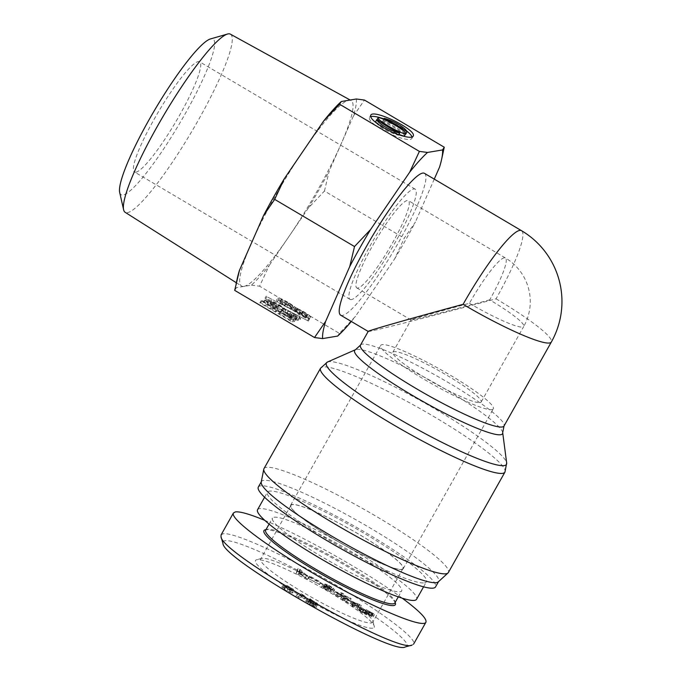 <?xml version="1.0" encoding="UTF-8"?>
<svg xmlns="http://www.w3.org/2000/svg" width="681" height="681" viewBox="0 0 681 681"><rect width="100%" height="100%" fill="white"/><g stroke="black" fill="none" stroke-linecap="round" stroke-linejoin="round"><path stroke-width="0.51" stroke-dasharray="3.4 2.55" d="M340.679 315.184A82.375 12.888 120.6 0 0 393.686 250.821A82.375 12.888 120.6 0 0 424.493 173.349M357.908 288.063A50.692 7.934 -59.4 0 1 356.793 287.91A50.692 7.934 -59.4 0 1 375.759 240.231A50.692 7.934 -59.4 0 1 408.379 200.623A50.692 7.934 -59.4 0 1 392.724 242.564A50.692 7.934 -59.4 0 1 357.908 288.063M489.716 299.878C450.337 310.545 410.728 320.657 411.043 319.968L411.043 319.942C410.847 319.5 436.998 312.043 469.43 303.275A50.692 7.934 -59.4 0 1 505.362 257.937A50.692 7.934 -59.4 0 1 489.716 299.878A50.692 6.538 29.4 0 1 523.74 326.463A50.692 50.692 0 0 0 505.362 257.937L408.379 200.623M368.217 331.46L368.217 331.46C367.697 332.575 432.06 316.146 496.049 298.823A82.375 12.888 120.6 0 0 521.484 230.663M491.963 409.604A64.635 8.334 29.4 0 0 493.316 408.855A64.635 8.334 29.4 0 0 441.092 369.868A64.635 8.334 29.4 0 0 380.696 345.403A64.635 8.334 29.4 0 0 428.468 381.862A64.635 8.334 29.4 0 0 491.963 409.604M401.892 569.469A64.635 8.334 29.4 0 0 403.237 568.72A64.635 8.334 29.4 0 0 351.021 529.724A64.635 8.334 29.4 0 0 290.617 505.259A64.635 8.334 29.4 0 0 338.389 541.718A64.635 8.334 29.4 0 0 401.892 569.469M480.114 402.599A50.692 6.538 29.4 0 0 481.169 402.011A50.692 6.538 29.4 0 0 440.215 371.434A50.692 6.538 29.4 0 0 392.835 352.247A50.692 6.538 29.4 0 0 430.307 380.841A50.692 6.538 29.4 0 0 480.114 402.599M263.99 468.613A105.827 13.654 -150.6 0 1 362.888 508.673A105.827 13.654 -150.6 0 1 448.379 572.517M261.215 482.114A101.707 13.118 -150.6 0 1 261.41 481.586A101.707 13.118 -150.6 0 1 356.452 520.08A101.707 13.118 -150.6 0 1 438.624 581.438A101.707 13.118 -150.6 0 1 438.266 581.88M258.32 487.06A101.707 13.118 -150.6 0 1 353.371 525.562A101.707 13.118 -150.6 0 1 435.534 586.911M424.518 582.842A91.245 11.773 29.4 0 0 426.425 581.778A91.245 11.773 29.4 0 0 352.707 526.736A91.245 11.773 29.4 0 0 267.429 492.193A91.245 11.773 29.4 0 0 334.873 543.668A91.245 11.773 29.4 0 0 424.518 582.842M292.234 504.672A64.32 8.3 29.4 0 0 290.898 505.413A64.32 8.3 29.4 0 0 338.431 541.693A64.32 8.3 29.4 0 0 401.62 569.307A64.32 8.3 29.4 0 0 402.965 568.558A64.32 8.3 29.4 0 0 355.422 532.278A64.32 8.3 29.4 0 0 292.234 504.672M257.563 509.711A91.245 11.773 -150.6 0 1 342.832 544.255A91.245 11.773 -150.6 0 1 416.559 599.297M274.017 517.254A74.144 9.56 -150.6 0 1 346.85 549.082A74.144 9.56 -150.6 0 1 401.645 590.904A74.144 9.56 -150.6 0 1 400.096 591.763A74.144 9.56 -150.6 0 1 327.263 559.927A74.144 9.56 -150.6 0 1 272.468 518.113A74.144 9.56 -150.6 0 1 274.017 517.254M371.392 622.953A64.32 8.3 29.4 0 0 372.737 622.213A64.32 8.3 29.4 0 0 372.788 621.004A64.32 8.3 29.4 0 0 320.768 583.413A64.32 8.3 29.4 0 0 261.666 558.394A64.32 8.3 29.4 0 0 260.661 559.067A64.32 8.3 29.4 0 0 308.204 595.347A64.32 8.3 29.4 0 0 371.392 622.953M290.14 590.418L290.336 591.738L286.939 590.955L284.496 589.508L284.326 588.18L287.697 588.971L290.14 590.418L291.374 588.222L291.57 589.55L288.174 588.759L285.731 587.32L285.56 585.992L288.931 586.784L291.374 588.222M290.83 591.491L292.064 589.303L290.83 591.491M283.798 588.435L285.56 585.992L283.798 588.435M289.621 589.806L294.252 590.563L292.498 593.015L292.072 591.372L289.476 589.601L286.25 587.933L281.628 587.175L283.398 584.715L283.798 586.358L289.621 589.806L288.386 591.993L292.498 593.015L293.732 590.827L293.307 589.184L287.484 585.745L283.398 584.715L282.164 586.903L282.564 588.554L288.386 591.993M310.842 602.77L314.545 604.856L314.435 605.945L312.817 605.928L310.842 602.77L312.077 600.574L315.78 602.668L315.661 603.749L314.052 603.741L312.077 600.574M312.817 605.928L314.052 603.741M315.022 605.664L316.256 603.477L315.022 605.664M311.992 605.639L307.957 603.323L308.323 602.336L309.923 602.421L311.992 605.639L313.226 603.451L309.191 601.136L309.557 600.14L311.157 600.233L313.226 603.451M309.923 602.421L311.157 600.233M307.957 603.323L309.557 600.14L307.957 603.323M309.327 601.663L306.161 601.059L307.395 598.863L307.54 600.412L314.213 604.711L315.286 605.239L314.784 604.541L318.333 604.779L316.588 607.222L316.197 605.647L308.706 600.914L309.327 601.663L310.562 599.476L307.395 598.863L305.522 601.366L306.161 601.059L306.305 602.6L312.988 606.899L314.052 607.426L313.549 606.728L314.784 604.541M308.706 600.914L309.94 598.727L310.562 599.476M309.778 601.451L311.013 599.263L309.94 598.727M310.272 602.081L311.506 599.884L311.013 599.263M313.549 606.728L316.588 607.222L317.823 605.026L317.431 603.46L311.506 599.884M314.052 607.426L315.286 605.239M312.988 606.899L314.213 604.711M312.579 606.32L313.813 604.132M297.938 597.875L301.368 597.297L304.45 598.922L300.091 595.875L295.784 596.599L297.938 597.875L299.172 595.688L302.602 595.109L305.684 596.735L301.325 593.687L297.01 594.411L299.172 595.688M295.784 596.599L297.01 594.411M300.091 595.875L301.325 593.687M301.215 596.539L302.449 594.351M304.45 598.922L305.684 596.735M304.186 598.965L305.42 596.777M301.368 597.297L302.602 595.109M405.212 646.95C417.606 645.443 369.843 609.887 313.507 578.893C271.549 555.475 232.808 538.85 224.858 540.748C223.164 541.037 222.534 541.94 222.968 543.447M372.771 628.154A68.117 8.785 -150.6 0 1 302.032 596.684A68.117 8.785 -150.6 0 1 256.567 559.773A68.117 8.785 -150.6 0 1 319.159 586.264A68.117 8.785 -150.6 0 1 374.252 626.086A68.117 8.785 -150.6 0 1 372.771 628.154M319.508 584.324L308.527 578.552L319.525 584.596L320.742 582.136L309.736 576.092L320.742 582.136M342.671 596.343L340.619 595.066L333.588 594.147L336.099 595.696L346.101 599.323L340.84 598.642L342.901 599.91L349.923 600.829L347.421 599.28L337.418 595.654L342.671 596.343L343.905 594.155L341.845 592.879L334.822 591.959L337.333 593.509L347.336 597.135L342.075 596.445L344.135 597.722L351.158 598.642L348.655 597.092L338.653 593.466L343.905 594.155M353.882 606.022L351.992 605.886L353.933 607.171L360.215 607.52L358.598 606.456L344.245 600.761L353.882 606.022L355.116 603.834L353.226 603.698L355.167 604.983L361.449 605.332L345.48 598.565L355.116 603.834M370.43 615.624L358.7 609.333L357.023 609.044L362.181 612.772L366.531 614.798L359.134 610.244L360.377 608.022L372.975 614.441L374.448 614.654L373.128 613.385L366.165 609.631L371.775 612.874L372.464 613.53L371.664 613.436L359.934 607.146L358.257 606.856L363.416 610.585L367.766 612.602L360.368 608.056L359.134 610.244L371.741 616.637L373.214 616.841L371.894 615.573L364.931 611.819L370.541 615.062L371.23 615.718L370.43 615.624L371.664 613.436L372.464 613.53L371.23 615.718L370.43 615.624M357.031 608.993L358.266 606.797L357.031 608.993M373.205 616.935L374.448 614.654L373.205 616.935M323.858 586.205L330.208 589.295L330.906 590.997L326.582 589.686L325.016 588.639L324.922 587.609L328.199 589.201L323.356 586.384L321.483 587.048L329.476 591.508L333.443 592.019L334.677 589.823L334.328 590.078L333.494 588.154L327.587 584.647L325.092 584.017L331.434 587.099L332.141 588.81L327.816 587.499L326.25 586.452L326.156 585.413L329.434 587.013L324.59 584.196L322.717 584.86L330.711 589.312L334.328 590.078L333.094 592.266L332.26 590.342L329.4 588.427L323.858 586.205L325.092 584.017M331.23 590.767L332.464 588.58L331.23 590.767M324.428 587.839L325.816 585.532L324.428 587.839M302.704 575.922L307.446 579.31L298.789 571.597L296.899 570.627L296.116 573.479L298.38 574.645L298.55 573.785L302.704 575.922L303.939 573.725L308.672 577.122L300.023 569.41L298.133 568.439L297.35 571.291L299.614 572.457L299.785 571.589L303.939 573.725M301.853 575.164L298.644 573.513L298.814 572.5L301.853 575.164L303.079 572.968L299.878 571.316L300.049 570.312L303.079 572.968M299.01 572.593L300.244 570.406M298.644 573.513L299.878 571.316M298.814 572.5L300.049 570.312M305.173 578.143L306.407 575.956M298.55 573.785L299.785 571.589M298.38 574.645L299.614 572.457M296.116 573.479L297.35 571.291M296.899 570.627L298.133 568.439M298.789 571.597L300.023 569.41M307.446 579.31L308.672 577.122M325.85 587.371L327.084 585.175M323.696 588.043L324.931 585.847M323.092 587.984L324.326 585.796M321.483 587.048L322.717 584.86M323.356 586.384L324.59 584.196M328.199 589.201L329.434 587.013M327.859 589.32L329.093 587.133M324.922 587.609L326.156 585.413M366.514 612.951L367.749 610.763M364.931 611.819L366.165 609.631M364.948 613.658L366.182 611.47M366.531 614.798L367.766 612.602M354.478 606.056L351.736 604.234L356.682 606.218L354.478 606.056L355.712 603.86L352.971 602.047L357.917 604.03L355.712 603.86M356.682 606.218L357.917 604.03M351.736 604.234L352.971 602.047M356.521 606.116L357.755 603.928M351.992 605.886L353.226 603.698M350.332 603.672L351.566 601.485M346.186 602.038L347.421 599.85M344.245 600.761L345.48 598.565M358.598 606.456L359.832 604.268M360.215 607.52L361.449 605.332M353.933 607.171L355.167 604.983M340.619 595.066L341.845 592.879M337.418 595.654L338.653 593.466M337.504 595.705L338.738 593.517M347.421 599.28L348.655 597.092M349.923 600.829L351.158 598.642M342.901 599.91L344.135 597.722M340.84 598.642L342.075 596.445M346.101 599.323L347.336 597.135M346.016 599.271L347.25 597.084M336.099 595.696L337.333 593.509M333.588 594.147L334.822 591.959M308.51 578.28L309.736 576.092M319.525 584.596L320.76 582.4M308.527 578.552L309.761 576.364M221.087 534.9L223.019 533.819C231.472 531.827 272.332 549.397 316.086 573.819C370.413 603.749 418.866 638.718 413.469 644.149L412.005 645.103M402.207 598.173C368.659 573.24 302.67 535.87 264.798 520.361M265.675 530.15A74.144 9.56 -150.6 0 1 266.841 529.375A74.144 9.56 -150.6 0 1 334.967 558.216A74.144 9.56 -150.6 0 1 394.929 601.553A74.144 9.56 -150.6 0 1 394.861 602.949M395.414 603.247A75.404 9.73 29.4 0 0 334.431 559.169A75.404 9.73 29.4 0 0 265.139 529.835M404.574 135.74A15.944 2.06 29.4 0 0 391.694 126.121A15.944 2.06 29.4 0 0 376.797 120.086A15.944 2.06 29.4 0 0 387.498 128.445A15.944 2.06 29.4 0 0 398.955 134.361M398.743 134.744L398.436 135.281A22.771 2.937 -150.6 0 1 375.58 121.78M376.023 122.699C380.517 127.824 387.983 132.02 398.436 135.281M383.658 119.277L382.935 120.546A22.771 2.937 -150.6 0 1 405.604 133.91M405.791 134.055C405.093 130.505 391.907 122.708 382.935 120.546M411.996 137L411.903 138.354C410.524 141.784 394.01 136.932 381.581 129.441C372.762 124.053 368.727 120.06 369.468 117.481L370.609 116.647M383.871 118.894C392.614 122.129 400.19 126.147 406.583 130.939M265.607 298.908L308.365 321.04L265.607 298.908L266.833 296.712L309.6 318.853L266.833 296.712M264.994 298.252L266.228 296.065M307.761 320.385L308.995 318.197M308.365 321.04L309.6 318.853M289.944 319.976L278.844 313.413L282.283 313.967L286.573 316.265L290.2 318.674L290.804 319.832L289.944 319.976L291.179 317.789L280.078 311.226L283.517 311.779L291.434 316.486L292.038 317.644L291.179 317.789M291.017 319.721L292.251 317.533L291.017 319.721M278.844 313.413L280.078 311.226M280.998 312.673L278.137 311.515L264.126 302.168L263.189 302.33L276.784 311.37L275.694 311.549L260.772 302.73L259.87 302.883L292.2 321.985L294.439 321.509L295.673 319.321L294.328 317.635L288.701 313.924L279.372 309.327L265.36 299.98L264.424 300.142L278.018 309.174L276.92 309.361L262.006 300.542L261.104 300.696L293.434 319.798L295.384 319.474L294.149 321.662L293.094 319.823L280.998 312.673L282.232 310.485M292.2 321.985L293.434 319.798M259.87 302.883L261.104 300.696M260.772 302.73L262.006 300.542M275.694 311.549L276.92 309.361M276.784 311.37L278.018 309.174M263.189 302.33L264.424 300.142M264.126 302.168L265.36 299.98M278.137 311.515L279.372 309.327M274.443 307.735L275.337 307.582L276.571 305.394L271.617 302.202L271.2 301.394L273.43 302.151L278.759 305.028L282.802 307.744L283.024 308.587L292.566 313.277L297.018 316.18L297.435 316.869L295.852 316.376L290.446 313.507L289.587 313.652L297.214 317.652L300.661 318.504L299.427 320.691L292.856 315.72L284.224 311.506L285.458 309.319L279.321 304.688L271.736 300.67L268.05 299.529L266.526 301.87L267.565 303.232L274.443 307.735L275.677 305.548L276.571 305.394M284.224 311.506L278.086 306.876L270.502 302.866L266.816 301.717L268.05 299.529L268.799 301.036L275.677 305.548M275.337 307.582L269.965 303.581L277.525 307.216L281.568 309.94L281.789 310.783L295.784 318.368L296.201 319.057L294.618 318.563L289.212 315.695L288.361 315.839L295.98 319.849L299.18 320.819L300.415 318.631L299.674 317.244L294.081 313.524L285.458 309.319M288.361 315.839L289.587 313.652M289.212 315.695L290.446 313.507M296.201 319.057L295.784 318.368L297.018 316.18L297.435 316.869M284.615 312.443L285.841 310.255M281.789 310.783L283.356 308.484L281.789 310.783M271.047 301.47L269.812 303.658L271.047 301.47M304.356 316.81L294.737 310.621L301.351 313.788L306.178 317.38L304.356 316.81L305.59 314.622L296.473 309.234L295.971 308.433L297.801 309.004L306.918 314.392L307.412 315.192L305.59 314.622M295.971 308.433L294.737 310.621M307.412 315.192L306.178 317.38M289.851 308.297L284.99 305.718L279.823 301.802L287.254 305.335L291.919 308.953L289.851 308.297L291.085 306.11L281.636 300.525L281.057 299.614L283.117 300.278L292.575 305.863L293.153 306.765L291.085 306.11M281.057 299.614L279.823 301.802M293.153 306.765L291.919 308.953M294.192 309.71L295.426 307.514L289.382 303.002L281.628 298.891L278.069 297.852L276.546 300.193L277.584 301.547L290.353 309.097L292.634 309.966L293.869 307.778L299.776 312.068L306.995 315.89L310.604 316.844L309.165 319.142L308.255 317.661L302.211 313.643L294.192 309.71L288.148 305.19L280.393 301.079L276.835 300.04M310.4 316.954L309.489 315.473L303.445 311.455L295.426 307.514M292.634 309.966L298.542 314.264L305.76 318.078L309.165 319.142M278.069 297.852L278.818 299.359L285.322 303.675L293.869 307.778M234.69 290.361L236.435 287.646A114.059 17.851 -59.4 0 1 237.439 277.771M251.434 285.135L259.572 286.19L269.259 265.403A114.059 17.851 -59.4 0 1 251.434 285.135L236.435 287.646M394.58 258.993A114.059 17.851 120.6 0 0 415.41 222.023L404.267 238.205L394.58 258.993L355.473 316.35L339.385 333.358L259.572 286.19M339.385 333.358L337.64 336.073M119.694 192.502A90.394 14.148 120.6 0 0 123.057 194.996A90.394 14.148 120.6 0 0 185.862 112.578A90.394 14.148 120.6 0 0 210.438 38.945M230.391 34.161A103.452 16.191 -59.4 0 1 195.302 125.44A103.452 16.191 -59.4 0 1 127.466 212.642A103.452 16.191 -59.4 0 1 125.125 212.293M135.902 172.191A64.005 10.011 120.6 0 0 177.792 118.375A64.005 10.011 120.6 0 0 199.618 61.801A64.005 10.011 120.6 0 0 158.435 111.803A64.005 10.011 120.6 0 0 134.498 172.004A64.005 10.011 120.6 0 0 135.902 172.191M243.934 286.386A107.726 16.855 120.6 0 0 288.812 236.724A107.726 16.855 120.6 0 0 341.249 143.657A107.726 16.855 120.6 0 0 351.107 100.541A107.726 16.855 120.6 0 0 348.817 100.252A107.726 16.855 120.6 0 0 303.939 149.914A107.726 16.855 120.6 0 0 251.493 242.981A107.726 16.855 120.6 0 0 241.5 286.02A107.726 16.855 120.6 0 0 243.934 286.386M356.316 98.992A114.059 17.851 -59.4 0 1 353.311 116.238L364.454 100.056M324.445 191.038L329.195 171.084A114.059 17.851 -59.4 0 1 308.365 208.054L324.445 191.038L404.267 238.205M308.365 208.054L269.259 265.403M353.311 116.238L329.195 171.084M351.302 321.466A114.059 17.851 120.6 0 0 355.473 316.35M442.863 153.795L439.517 167.185M434.274 179.12L415.41 222.023M351.43 299.555A64.005 10.011 -59.4 0 1 350.025 299.368A64.005 10.011 -59.4 0 1 373.963 239.167A64.005 10.011 -59.4 0 1 415.146 189.165A64.005 10.011 -59.4 0 1 393.32 245.747A64.005 10.011 -59.4 0 1 351.43 299.555M496.049 298.823A82.375 10.624 -150.6 0 1 551.346 342.024M469.43 303.275A50.692 6.538 29.4 0 0 522.676 327.05A50.692 6.538 29.4 0 0 523.74 326.463L481.169 402.011M360.479 345.122A82.375 10.624 -150.6 0 1 437.466 376.304A82.375 10.624 -150.6 0 1 504.017 426M502.689 432.622A84.861 10.947 29.4 0 0 433.959 382.543A84.861 10.947 29.4 0 0 355.508 349.693M327.45 362.037A103.342 13.331 -150.6 0 1 422.969 402.028A103.342 13.331 -150.6 0 1 506.673 463.02M504.953 472.103A105.827 13.654 29.4 0 0 419.462 408.268A105.827 13.654 29.4 0 0 320.564 368.208M287.697 588.971L288.931 586.784M286.939 590.955L288.174 588.759M284.496 589.508L285.731 587.32M282.564 588.554L283.798 586.358M286.25 587.933L287.484 585.745M292.072 591.372L293.307 589.184M313.013 603.826L314.247 601.638M314.545 604.856L315.78 602.668M309.54 604.413L310.774 602.217M309.123 604.481L310.357 602.293M306.305 602.6L307.54 600.412M313.43 603.758L314.665 601.57M316.197 605.647L317.431 603.46M326.352 586.835L327.587 584.647M329.4 588.427L330.634 586.23M332.26 590.342L333.494 588.154M329.476 591.508L330.711 589.312M326.505 589.976L327.74 587.788M325.016 588.639L326.25 586.452M326.582 589.686L327.816 587.499M328.242 590.521L329.476 588.333M330.208 589.295L331.434 587.099M329.059 588.546L330.294 586.35M327.416 587.703L328.651 585.515M367.774 614.288L369.008 612.1M368.898 614.041L370.132 611.853M368.744 613.59L369.979 611.402M371.894 615.573L373.128 613.385M371.741 616.637L372.975 614.441M368.2 614.892L369.434 612.704M362.667 611.7L363.901 609.512M360.079 610.397L361.313 608.201M360.249 611.223L361.483 609.035M362.164 612.415L363.399 610.227M364.335 613.428L365.569 611.24M365.85 614.534L367.085 612.347M362.181 612.772L363.416 610.585M358.751 610.61L359.985 608.422M358.7 609.333L359.934 607.146M362.854 611.444L364.088 609.257M282.283 313.967L283.517 311.779M286.573 316.265L287.808 314.077M290.2 318.674L291.434 316.486M279.968 313.226L281.202 311.03M287.467 316.12L288.701 313.924M293.094 319.823L294.328 317.635M267.565 303.232L268.799 301.036M270.502 302.866L271.736 300.67M278.086 306.876L279.321 304.688M283.177 310.298L284.411 308.11M287.118 312.656L288.352 310.468M292.856 315.72L294.081 313.524M298.44 319.432L299.674 317.244M295.98 319.849L297.214 317.652M294.618 318.563L295.852 316.376M291.332 315.473L292.566 313.277M287.041 313.166L288.276 310.979M281.568 309.94L282.802 307.744M277.525 307.216L278.759 305.028M272.196 304.339L273.43 302.151M270.383 304.39L271.617 302.202M299.402 314.12L300.636 311.924M299.24 314.018L300.474 311.83M295.239 311.421L296.473 309.234M296.567 311.2L297.801 309.004M301.189 313.694L302.424 311.506M301.351 313.788L302.585 311.6M305.684 316.588L306.918 314.392M284.99 305.718L286.224 303.53M280.402 302.713L281.636 300.525M281.883 302.466L283.117 300.278M287.254 305.335L288.48 303.147M291.34 308.05L292.575 305.863M296.031 310.408L297.265 308.221M302.041 313.549L303.275 311.362M302.211 313.643L303.445 311.455M308.255 317.661L309.489 315.473M305.76 318.078L306.995 315.89M298.542 314.264L299.776 312.068M298.38 314.162L299.614 311.975M293.451 310.834L294.686 308.646M290.353 309.097L291.587 306.901M284.088 305.871L285.322 303.675M277.584 301.547L278.818 299.359M280.393 301.079L281.628 298.891M288.148 305.19L289.382 303.002M293.162 308.621L294.396 306.433M356.793 287.91L411.043 319.968M403.237 568.72L493.316 408.855M290.617 505.259L380.696 345.403M392.835 352.247L411.043 319.942M423.582 586.826L426.425 581.778M264.586 497.241L267.429 492.193M290.898 505.413L260.661 559.067M402.965 568.558L372.737 622.213M307.599 602.651L308.834 600.463M372.456 613.572L371.222 615.76M261.666 558.394L256.567 559.773M372.788 621.004L374.252 626.086M266.841 529.375L265.982 529.614M394.929 601.553L395.167 602.404M398.283 596.879L401.645 590.904M269.097 524.089L272.468 518.113M370.702 115.285L369.468 117.481M413.137 136.157L411.903 138.354M297.529 316.81L296.295 318.997M236.324 282.743L241.5 286.02M350.179 100.022L351.107 100.541M415.146 189.165L199.618 61.801M350.025 299.368L134.498 172.004"/><path stroke-width="1.02" d="M521.484 230.663A82.375 12.888 120.6 0 0 519.671 230.408A82.375 12.888 120.6 0 0 463.097 304.339A82.375 10.624 -150.6 0 0 549.618 342.977A82.375 10.624 -150.6 0 0 551.346 342.024A82.375 82.375 0 0 0 521.484 230.663L424.493 173.349A82.375 12.888 120.6 0 0 422.688 173.093A82.375 12.888 120.6 0 0 368.77 242.359A82.375 12.888 120.6 0 0 340.679 315.184L368.191 331.443L360.479 345.122L355.508 349.693A84.861 10.947 29.4 0 0 413.852 396.24A84.861 10.947 29.4 0 0 500.739 434.716A84.861 10.947 29.4 0 0 502.689 432.622L506.673 463.02A103.342 13.331 -150.6 0 1 504.298 465.574A103.342 13.331 -150.6 0 1 398.496 418.713A103.342 13.331 -150.6 0 1 327.45 362.037L320.564 368.208A105.827 13.654 29.4 0 0 398.785 427.898A105.827 13.654 29.4 0 0 502.74 473.329A105.827 13.654 29.4 0 0 504.953 472.103L448.379 572.517A105.827 13.654 -150.6 0 1 448.013 572.968A105.827 13.654 -150.6 0 1 446.166 573.742A105.827 13.654 -150.6 0 1 344.143 529.418A105.827 13.654 -150.6 0 1 263.785 469.166A105.827 13.654 -150.6 0 1 263.99 468.613L320.564 368.208M463.097 304.339C410.388 318.58 367.893 330.702 368.208 331.417M448.013 572.968L438.266 581.88A101.707 13.118 -150.6 0 1 436.495 582.621A101.707 13.118 -150.6 0 1 338.44 540.024A101.707 13.118 -150.6 0 1 261.215 482.114L263.785 469.166M438.487 581.685L435.534 586.911A101.707 13.118 -150.6 0 1 433.405 588.095A101.707 13.118 -150.6 0 1 333.494 544.425A101.707 13.118 -150.6 0 1 258.32 487.06L261.274 481.825M423.582 586.826L416.559 599.297A91.245 11.773 -150.6 0 1 414.644 600.361A91.245 11.773 -150.6 0 1 325.007 561.187A91.245 11.773 -150.6 0 1 257.563 509.711L264.586 497.241M221.01 536.671L222.968 543.447C222.381 559.476 392.341 655.956 405.212 646.95L412.005 645.103C397.908 654.305 220.712 553.704 221.01 536.671L221.087 534.9L233.421 512.997C229.599 518.896 271.753 549.907 323.305 579.105C374.797 608.405 422.918 628.648 425.897 622.272C427.191 618.876 419.292 610.848 402.207 598.173M264.798 520.361C249.68 514.112 239.865 511.303 235.362 511.925L233.421 512.997M398.283 596.879L394.861 602.949A74.144 9.56 -150.6 0 1 393.312 603.8A74.144 9.56 -150.6 0 1 320.479 571.972A74.144 9.56 -150.6 0 1 265.675 530.15L269.097 524.089M265.982 529.614L265.139 529.835A75.404 9.73 29.4 0 0 315.473 570.704A75.404 9.73 29.4 0 0 393.771 605.537A75.404 9.73 29.4 0 0 395.414 603.247L395.167 602.404M398.955 134.361A15.944 2.06 29.4 0 0 404.574 135.74L405.808 133.553A15.944 2.06 29.4 0 0 392.928 123.933A15.944 2.06 29.4 0 0 378.032 117.898A15.944 2.06 29.4 0 0 388.732 126.257A15.944 2.06 29.4 0 0 405.808 133.553M399.67 133.093A22.771 2.937 -150.6 0 1 376.814 119.592C377.512 123.142 390.698 130.931 399.67 133.093L398.743 134.744M376.814 119.592L375.58 121.78L376.023 122.699M407.025 131.859C406.327 128.309 393.141 120.52 384.169 118.358A22.771 2.937 -150.6 0 1 407.025 131.859L405.791 134.055A22.771 2.937 -150.6 0 0 405.604 133.91M384.169 118.358L383.658 119.277M382.807 127.253C373.997 121.856 369.962 117.873 370.702 115.285C373.256 108.441 417.742 130.326 413.137 136.166C411.758 139.596 395.244 134.744 382.807 127.253M370.609 116.647C373.094 115.932 377.512 116.689 383.871 118.894M406.583 130.939C409.707 133.391 411.511 135.408 411.996 137M341.317 101.512L339.572 104.227L323.492 121.235A114.059 17.851 -59.4 0 1 341.317 101.512L356.316 98.992L364.454 100.056L444.267 147.224L441.518 159.814A114.059 17.851 120.6 0 0 442.522 149.939L444.267 147.224M351.302 321.466A114.059 17.851 120.6 0 1 337.64 336.073L322.649 338.593L314.511 337.529L325.654 321.347L349.762 266.501L354.512 246.548L370.592 229.531L409.698 172.182L419.394 151.395L339.572 104.227M419.394 151.395L427.532 152.45L442.522 149.939M314.511 337.529L234.69 290.361L239.44 270.4L263.547 215.562A114.059 17.851 -59.4 0 1 284.386 178.592L274.69 199.38L263.547 215.562M227.48 34.05L210.438 38.945A90.394 14.148 120.6 0 0 154.876 109.701A90.394 14.148 120.6 0 0 119.694 192.502L123.627 209.791A103.452 16.191 -59.4 0 1 163.891 115.029A103.452 16.191 -59.4 0 1 227.48 34.05A103.452 16.191 -59.4 0 1 230.391 34.161L350.179 100.022M236.324 282.743L125.125 212.293A103.452 16.191 -59.4 0 1 123.627 209.791M236.094 283.79L237.439 277.771A114.059 17.851 -59.4 0 1 239.44 270.4M284.386 178.592L323.492 121.235M354.512 246.548L274.69 199.38M325.654 321.347A114.059 17.851 120.6 0 0 322.649 338.593M370.592 229.531A114.059 17.851 120.6 0 0 349.762 266.501M427.532 152.45A114.059 17.851 120.6 0 0 409.698 172.182M434.274 179.12L439.517 167.185A114.059 17.851 120.6 0 0 441.518 159.814M551.346 342.024L504.017 426A82.375 10.624 -150.6 0 1 502.297 426.953A82.375 10.624 -150.6 0 1 421.369 391.592A82.375 10.624 -150.6 0 1 360.479 345.122M504.017 426L502.689 432.622M355.508 349.693L327.45 362.037M506.673 463.02L504.953 472.103M425.889 622.289L413.546 644.192M378.032 117.898L377.002 119.728"/></g></svg>
